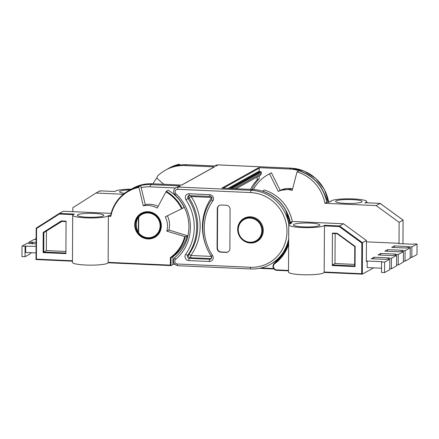 <?xml version="1.0" encoding="UTF-8"?>
<svg xmlns="http://www.w3.org/2000/svg" width="439" height="439" viewBox="0 0 439 439"><rect width="100%" height="100%" fill="white"/><g stroke="black" fill="none" stroke-linecap="round" stroke-linejoin="round"><path stroke-width="0.66" d="M163.796 184.27L157.738 178.975A1.986 1.899 60.9 0 1 157.59 176.055A39.751 37.995 -119.1 0 1 165.481 170.14A39.751 37.995 -119.1 0 1 185.006 165.574L214.457 166.891A0.532 0.505 -119.1 0 0 214.194 166.952L181.625 185.066M257.907 240.879A13.252 12.665 60.9 0 1 255.443 241.653A13.252 12.665 60.9 0 0 257.907 240.879M237.664 229.345A13.252 12.665 -119.1 0 0 244.057 241.006A13.252 12.665 -119.1 0 0 256.914 241.499A13.252 12.665 -119.1 0 0 263.279 230.491A13.252 12.665 -119.1 0 0 256.886 218.825A13.252 12.665 -119.1 0 0 244.029 218.337A13.252 12.665 -119.1 0 0 237.664 229.345M155.527 236.264A13.252 12.665 60.9 0 1 154.501 236.665A13.055 12.473 60.9 0 1 138.378 233.027L138.356 233.038C136.952 230.305 136.227 227.402 136.216 224.318C136.26 221.251 137.006 218.682 138.466 216.619A13.055 12.473 60.9 0 1 141.813 213.853A13.252 12.665 60.9 0 1 142.697 213.189M143.723 212.789L141.813 213.853A13.055 12.473 60.9 0 1 154.479 214.336A13.055 12.473 60.9 0 1 160.773 225.822A13.055 12.473 60.9 0 1 154.506 236.665C148.398 239.464 143.015 238.256 138.356 233.038L138.642 232.785A12.522 11.968 -119.1 0 0 152.048 237.17A12.522 11.968 -119.1 0 0 160.125 225.876A12.522 11.968 -119.1 0 0 152.168 213.864A12.522 11.968 -119.1 0 0 138.724 217.047L138.466 216.619M189.22 195.476A1.986 1.899 60.9 0 0 189.083 197.896L188.062 198.461A49.826 47.621 60.9 0 1 196.683 227.204A49.826 47.621 60.9 0 1 187.766 255.163L188.786 254.593A49.826 47.621 -119.1 0 0 197.704 226.634A49.826 47.621 -119.1 0 0 189.083 197.896L191.168 196.551A51.813 49.519 60.9 0 1 200.14 226.436A51.813 49.519 60.9 0 1 190.866 255.509A1.986 0.505 -87.4 0 1 190.345 257.759A1.986 1.899 60.9 0 1 188.786 254.593A1.986 0.532 -144.4 0 1 190.866 255.509L211.461 256.398M141.813 213.853L138.455 216.63A0.532 0.532 0 0 0 138.428 216.657C135.552 221.454 135.514 226.886 138.307 232.961A0.532 0.532 0 0 0 138.356 233.038A0.532 0.274 -27.8 0 1 138.329 232.752L138.642 232.785L138.724 217.047L138.411 217.009C135.651 221.607 135.624 226.853 138.329 232.752L138.411 217.009A0.532 0.384 -144.3 0 1 138.45 216.636M228.137 251.86A3.973 3.797 60.9 0 1 226.359 252.222L221.234 251.997A3.973 3.797 60.9 0 1 217.415 247.892L217.618 208.585A3.973 3.797 60.9 0 1 219.357 205.381M226.261 205.243L221.141 205.013A3.973 3.797 -119.1 0 0 217.278 208.772L217.075 248.079A3.973 3.797 -119.1 0 0 220.894 252.184L226.019 252.414A3.973 3.797 -119.1 0 0 229.882 248.655L230.085 209.348A3.973 3.797 -119.1 0 0 226.261 205.243M243.124 219.5A13.252 12.665 60.9 0 1 245.077 217.815A13.252 12.665 60.9 0 0 243.124 219.5M288.675 238.723A39.751 37.995 60.9 0 1 270.303 264.377L271.834 263.521A39.751 37.995 60.9 0 0 285.707 249.879L288.664 240.643M289.175 224.307L285.91 210.66A39.751 37.995 60.9 0 0 252.716 189.472L221.953 188.095L258.73 167.643L289.493 169.02A39.751 37.995 60.9 0 1 322.687 190.208L322.687 190.482M214.457 166.891L181.768 185.071L152.311 183.754A39.751 37.995 -119.1 0 0 132.787 188.32L131.003 189.313A39.751 37.995 60.9 0 1 131.256 189.171A39.751 37.995 60.9 0 1 150.78 184.605L180.253 185.922L175.935 187.596A4.637 4.434 60.9 0 1 178.212 187.063A1.986 0.505 92.6 0 0 177.691 189.308A2.65 2.535 -119.1 0 0 175.99 193.835A43.862 41.925 60.9 0 1 190.411 227.232A43.862 41.925 60.9 0 1 175.649 259.323A1.986 0.576 -130 0 1 174.881 257.517A1.986 0.576 -130 0 1 174.909 257.495M234.086 188.638L261.26 173.526L261.271 172.214A0.532 0.505 -119.1 0 0 260.761 171.665L259.734 171.622A0.532 0.505 60.9 0 1 259.224 171.073L259.24 168.192A0.532 0.505 -119.1 0 0 258.73 167.643M261.26 173.526A2.118 2.025 60.9 0 1 260.245 175.287L236.072 188.726M252.013 189.439A42.402 40.531 60.9 0 1 259.186 178.689L257.144 179.825A42.402 40.531 60.9 0 0 250.543 189.374M328.312 202.269L322.687 190.208M257.155 176.999L257.144 179.825M259.202 175.863L259.186 178.689M185.006 165.574L186.537 164.724A1.986 0.505 -87.4 0 1 186.613 164.702C179.617 164.422 173.081 165.953 167.012 169.289A39.751 37.995 60.9 0 1 186.537 164.724L215.264 166.008M170.941 265.595L108.164 262.785A17.889 2.672 -179.7 0 1 85.737 265.03A17.889 2.672 -179.7 0 1 72.446 262.379L72.693 215.214A17.889 2.672 0.3 0 0 85.984 217.865A17.889 2.672 0.3 0 0 108.411 215.615L110.546 215.708M36.196 228.104L36.569 228.483L36.196 228.104L59.325 213.414L59.342 214.023L36.569 228.483L36.196 228.104L59.325 213.414L74.383 214.089A17.889 2.672 0.3 0 0 72.693 215.214M158.111 206.374A20.139 19.25 -119.1 0 0 145.309 204.695L140.672 185.708A39.751 37.995 60.9 0 0 130.745 189.456L128.841 190.515C119.156 196.14 113.053 204.547 110.54 215.741L110.562 215.708A39.751 37.995 60.9 0 1 128.841 190.515A39.751 37.995 60.9 0 1 138.768 186.767L143.262 205.831A20.139 19.25 60.9 0 1 157.184 208.119L166.238 191.278A39.751 37.995 60.9 0 1 182.251 208.476L165.294 216.828A20.139 19.25 60.9 0 1 167.489 226.206A20.139 19.25 60.9 0 1 166.847 231.15L185.307 236.742A39.751 37.995 60.9 0 1 171.045 257.737L172.955 256.678A39.751 37.995 60.9 0 0 187.217 235.677L168.889 230.014A20.139 19.25 -119.1 0 0 169.531 225.07A20.139 19.25 -119.1 0 0 167.391 215.796M168.889 230.014L166.847 231.15M93.984 213.414A13.252 1.975 0.3 0 0 77.33 215.236A13.252 1.975 0.3 0 0 87.174 217.201A13.252 1.975 0.3 0 0 103.829 215.373A13.252 1.975 0.3 0 0 93.984 213.414M124.533 193.325A13.252 1.975 -179.7 0 1 119.551 191.755A13.252 1.975 -179.7 0 1 129.988 189.878M131.283 189.154A17.889 2.672 -179.7 0 0 114.974 191.514L99.916 190.844L100.207 191.294L99.916 190.844L95.965 193.039L72.836 207.729L72.814 211.647M61.904 221.399L43.856 232.659L43.757 252.035L65.899 253.029M46.446 231.216L46.342 250.592L43.104 252.612L43.209 232.429L43.856 232.659L61.603 221.388L66.064 221.585L61.614 221.382L61.323 220.927L66.07 221.135L65.899 253.632L43.104 252.612M46.342 250.592L65.91 251.47M179.716 165.031L179.37 164.186L177.488 165.415M110.562 215.708L110.842 216.328L108.356 216.218L108.411 215.615M172.955 256.678L172.911 264.536L170.98 265.606L108.153 262.791L108.115 262.341L170.359 265.129L171.007 265.6L171.045 257.737L170.398 257.528A39.225 37.491 -119.1 0 0 184.676 236.665M61.614 221.382L61.323 220.927L43.209 232.429M153.013 183.787A39.751 37.995 60.9 0 1 157.052 177.746M167.264 169.147A39.751 37.995 60.9 0 1 167.522 169.004A39.751 37.995 60.9 0 1 177.449 165.256M108.164 262.785L108.356 216.218M182.251 208.476L184.161 207.411A39.751 37.995 60.9 0 0 168.142 190.219L166.238 191.278M145.309 204.695L143.262 205.831M138.768 186.767L140.672 185.708M187.217 235.677L185.307 236.742M123.348 194.263L95.965 193.039M111.111 213.359L63.276 211.219L59.325 213.414M36.569 228.483L36.41 259.125L36.014 259.559L36.179 228.137M36.124 238.273L35.625 238.553L36.124 238.575M36.119 239.557L33.99 239.458L28.815 242.339L36.102 242.295M36.097 243.936L27.18 243.25L22.005 246.125L36.08 246.389M35.619 239.535L35.625 238.553M32.491 243.771L32.502 242.136M32.179 252.765L31.833 252.749M31.882 243.744L31.888 242.476M28.809 243.321L28.815 242.339M31.833 252.957L30.203 252.886M36.047 252.941L25.66 252.474L25.692 245.922M30.203 252.677L30.198 253.868L25.023 256.744L25.078 246.263M30.253 243.672L30.253 243.387M25.023 256.744L21.95 256.606L22.005 246.125M402.7 220.323L403.079 220.142L402.7 220.323L403.079 220.142L380.114 203.389L365.056 202.714A17.889 2.672 0.3 0 0 366.746 201.589A17.889 2.672 0.3 0 0 353.455 198.938A17.889 2.672 0.3 0 0 331.028 201.188L329.041 202.165L326.835 202.231L324.931 203.29L376.163 205.584L399.128 222.343L399.018 243.305L366.433 241.845M365.056 202.714L365.275 203.164M345.455 203.389A13.252 1.975 0.3 0 0 362.109 201.567A13.252 1.975 0.3 0 0 352.265 199.602A13.252 1.975 0.3 0 0 335.61 201.43A13.252 1.975 0.3 0 0 345.455 203.389M310.038 223.083A13.252 1.975 -179.7 0 1 319.888 225.048A13.252 1.975 -179.7 0 1 303.228 226.875A13.252 1.975 -179.7 0 1 293.384 224.911A13.252 1.975 -179.7 0 1 310.038 223.083M394.414 247.497L394.425 245.862L411.875 246.932L417.05 244.051L413.977 243.914L413.362 244.254L398.508 243.59L399.018 243.305M401.987 251.563L401.992 250.581L405.065 250.718L410.24 247.837L407.167 247.7L406.552 248.04L391.698 247.376L394.425 245.862M387.604 251.284L387.61 249.648L402.47 250.312L401.992 250.581M395.177 255.35L395.182 254.368L398.255 254.505L403.43 251.624L400.357 251.487L399.742 251.827L384.888 251.163L387.61 249.648M380.794 255.075L380.8 253.435L395.654 254.104L395.182 254.368M388.367 259.136L388.367 258.154L391.445 258.291L396.62 255.416L393.547 255.278L392.932 255.619L378.078 254.949L380.8 253.435M373.984 258.862L373.99 257.221L388.844 257.891L388.367 258.154M389.81 259.202L389.755 269.683L384.575 272.564L381.502 272.421L381.557 261.94L384.63 262.078L389.81 259.202L386.737 259.065L386.122 259.405L371.268 258.741L373.99 257.221M381.524 268.207L367.147 267.565L367.18 261.013L382.034 261.677L381.557 261.94M373.671 267.856L362.296 274.166L324.212 272.46A17.889 2.672 0.3 0 1 305.637 274.814A17.889 2.672 0.3 0 1 288.5 272.054L288.747 224.883A17.889 2.672 -179.7 0 0 305.901 227.643A17.889 2.672 -179.7 0 0 324.465 225.289L324.169 272.01L361.681 273.695L361.84 243.052L366.439 240.523L366.329 261.485L367.18 261.013M402.958 243.788L403.079 220.142L399.128 222.343M335.144 233.636L334.99 263.521L332.4 264.958L332.263 265.557L332.433 233.065L332.542 233.521L337.119 233.718L354.767 246.592L354.663 265.996L354.783 246.586L337.152 233.718L337.174 233.279L355.162 246.4L354.783 246.581M354.674 264.404L334.99 263.521M355.162 246.4L355.058 266.583L354.685 265.957M337.152 233.718L337.174 233.279L337.152 233.718M262.418 191.163L262.445 191.075A39.751 37.995 60.9 0 1 290.333 222.529L289.773 223.111A39.225 37.491 -119.1 0 0 287.122 214.32M290.157 223.857L291.995 222.771L291.227 222.568L291.084 223.171A40.558 38.764 -119.1 0 0 291.084 223.171L289.773 223.111M280.181 190.372L292.594 188.924A20.139 19.25 -119.1 0 0 280.181 190.372L271.445 172.818A39.751 37.995 -119.1 0 0 269.831 173.663L271.445 172.818L269.535 173.877L278.271 191.437L280.181 190.372L271.445 172.818M326.857 202.231C323.219 186.531 313.929 176.044 298.981 170.771L297.038 171.83A39.751 37.995 60.9 0 1 324.931 203.29M326.835 202.231L326.55 202.659L326.835 202.231A39.751 37.995 -119.1 0 0 298.948 170.771M327.768 202.269L328.784 202.225A0.532 0.505 60.9 0 1 329.041 202.165M361.84 243.052L339.226 226.557L339.523 225.959L343.474 223.764L366.439 240.523M376.163 205.584L380.114 203.389L380.092 203.828M288.747 224.883A17.889 2.672 -179.7 0 1 290.442 223.764L290.223 223.753A0.532 0.505 -119.1 0 0 289.773 224A0.532 0.532 0 0 1 289.965 223.813L291.732 222.831A0.532 0.505 -119.1 0 1 291.995 222.771M291.227 222.568L290.333 222.529L292.242 221.47L343.474 223.764M262.445 191.075L264.349 190.01A39.751 37.995 -119.1 0 1 292.242 221.47M253.413 189.511A39.751 37.995 60.9 0 1 267.927 174.722A39.751 37.995 60.9 0 1 269.535 173.877M278.271 191.437A20.139 19.25 60.9 0 1 292.209 190.4L297.038 171.83M324.169 272.01L324.218 272.454L324.169 272.01M361.681 273.695L362.323 274.161L362.488 242.718L339.523 225.959L324.465 225.289M403.43 251.624L403.375 262.11L398.2 264.986L396.571 264.915M398.2 264.986L398.255 254.505M396.62 255.416L396.565 265.897L391.39 268.772L389.761 268.701M391.39 268.772L391.445 258.291M384.575 272.564L384.63 262.078M410.24 247.837L410.185 258.319L405.01 261.2L403.381 261.128M405.01 261.2L405.065 250.718M408.797 247.772L408.802 246.789M417.05 244.051L416.995 254.532L411.82 257.413L410.191 257.336M411.82 257.413L411.875 246.932M216.01 166.041L218.051 164.905L291.024 168.17A39.751 37.995 60.9 0 1 328.674 202.236M289.493 169.02L291.024 168.17A1.986 0.505 -87.4 0 1 291.106 168.148L304.232 171.1L315.734 178.421L324.251 189.225L328.751 202.225M175.649 259.323A2.65 2.535 -119.1 0 0 177.307 263.993A1.986 0.505 92.6 0 0 177.729 265.694L250.702 268.959C257.698 269.239 264.229 267.713 270.303 264.377A39.751 37.995 60.9 0 1 250.779 268.942A1.986 0.505 -87.4 0 1 250.702 268.959A1.986 0.505 -87.4 0 1 250.279 267.258A37.765 36.097 -119.1 0 0 286.969 231.551A37.765 36.097 -119.1 0 0 250.664 192.573L177.691 189.308M189.149 193.753L209.694 194.675A3.973 3.797 60.9 0 1 212.805 201.007A47.835 45.722 -119.1 0 0 212.52 255.443A3.973 3.797 60.9 0 1 209.348 261.496L188.803 260.579A3.973 3.797 60.9 0 1 185.692 254.247A47.835 45.722 -119.1 0 0 194.252 227.402A47.835 45.722 -119.1 0 0 185.971 199.805A3.973 3.797 60.9 0 1 189.149 193.753A1.986 0.505 92.6 0 0 189.566 195.454A1.986 0.505 92.6 0 0 189.648 195.437M191.091 195.525A1.986 0.505 -87.4 0 1 191.168 196.551L211.719 197.468A51.813 49.519 60.9 0 0 211.411 256.431A1.986 0.505 -87.4 0 1 210.89 258.681L190.345 257.759L189.324 258.33L209.869 259.246A1.986 1.899 -119.1 0 0 210.846 259.021L211.735 257.441L211.373 256.255L212.52 255.443M211.296 258.653A1.986 1.899 60.9 0 1 210.89 258.681L209.869 259.246A1.986 0.505 92.6 0 0 209.348 261.496M188.803 260.579A1.986 0.505 92.6 0 1 189.324 258.33A1.986 1.899 -119.1 0 1 187.766 255.163A1.986 0.532 -144.4 0 1 185.692 254.247M212.805 201.007A1.986 0.532 -144.4 0 1 211.697 199.569A1.986 0.532 -144.4 0 1 211.752 199.52M189.5 195.437A1.986 1.899 -119.1 0 0 188.062 198.461L185.971 199.805M209.694 194.675A1.986 0.505 92.6 0 0 210.116 196.376C211.258 196.529 211.9 197.232 212.037 198.483L211.697 199.569C199.954 215.516 199.833 239.321 211.373 256.255M217.618 208.585L217.278 208.772M217.415 247.892L217.075 248.079M221.234 251.997L220.894 252.184M226.359 252.222L226.019 252.414M175.99 193.835L175.139 194.998C184.171 203.784 188.77 214.43 188.935 226.936C188.638 239.398 183.952 249.593 174.881 257.517C172.214 261.468 173.164 264.196 177.729 265.694A1.986 0.505 92.6 0 0 177.806 265.677M180.253 185.922L178.212 187.063L251.185 190.323A39.751 37.995 60.9 0 1 288.862 224.581M252.716 189.472L251.185 190.323A1.986 0.505 92.6 0 0 250.664 192.573M177.307 263.993L250.279 267.258M172.922 262.571L173.564 262.599M175.353 187.98L150.259 186.855A37.765 36.097 -119.1 0 0 141.144 187.629M152.311 183.754L150.78 184.605A1.986 0.505 92.6 0 0 150.259 186.855M259.24 168.192L223.336 188.161M228.121 188.375L259.224 171.073M259.734 171.622L229.504 188.435M261.271 172.214L231.907 188.54M230.524 188.479L260.761 171.665M215.637 166.002L186.613 164.702A1.986 0.505 -87.4 0 1 186.69 164.729M291.106 168.148L218.134 164.883L215.774 165.437A4.637 4.434 60.9 0 1 218.051 164.905A1.986 0.505 -87.4 0 1 218.134 164.883A1.986 0.505 -87.4 0 1 218.21 164.91M160.965 225.833A13.252 12.665 -119.1 0 0 154.572 214.166A13.252 12.665 -119.1 0 0 141.72 213.678A13.252 12.665 -119.1 0 0 135.355 224.686A13.252 12.665 -119.1 0 0 141.748 236.347A13.252 12.665 -119.1 0 0 154.599 236.84A13.252 12.665 -119.1 0 0 160.965 225.871M134.707 224.735A13.779 13.17 60.9 0 1 148.097 211.708A13.779 13.17 60.9 0 1 161.343 225.931A13.779 13.17 60.9 0 1 147.954 238.959A13.779 13.17 60.9 0 1 134.707 224.735M36.031 259.52L36.196 228.181M169.427 167.945L179.37 164.186A39.751 37.995 -119.1 0 0 169.427 167.945L167.522 169.004M181.664 208.772A39.225 37.491 -119.1 0 0 165.86 191.805M138.757 187.354A39.225 37.491 -119.1 0 0 110.842 216.328M73.115 214.638L59.342 214.023M170.359 265.129L170.398 257.528M36.41 259.125L72.451 260.739M72.451 261.183L36.031 259.553L72.451 261.189M275.187 262.72A4.505 4.308 60.9 0 1 276.175 261.688L276.279 261.847M237.905 229.52A12.72 12.16 60.9 0 1 244.018 218.951A12.72 12.16 60.9 0 1 256.354 219.423A12.72 12.16 60.9 0 1 262.495 230.618A12.72 12.16 60.9 0 1 256.381 241.187L258.56 239.974A12.72 12.16 -119.1 0 0 260.058 238.981M247.826 216.992A12.72 12.16 -119.1 0 0 246.197 217.739L244.018 218.951C240.106 221.305 238.059 224.834 237.889 229.537C237.417 238.871 248.683 245.966 256.381 241.187A12.72 12.16 60.9 0 1 244.057 240.726A12.72 12.16 60.9 0 1 237.905 229.559M261.842 230.673A12.193 11.65 -119.1 0 0 250.126 218.09A12.193 11.65 -119.1 0 0 238.278 229.619A12.193 11.65 -119.1 0 0 250 242.196A12.193 11.65 -119.1 0 0 261.842 230.673M332.4 264.958L354.663 265.957M276.175 261.688A40.558 38.764 -119.1 0 0 278.749 259.614M288.642 244.38A41.617 39.779 60.9 0 1 274.754 263.685L274.573 263.18A41.085 39.269 -119.1 0 0 288.653 242.976M274.573 263.18L274.578 263.18C272.696 264.503 271.494 268.833 276.855 270.342A3.973 3.797 60.9 0 1 274.567 263.186L283.237 254.274L288.653 242.932M330.551 201.243A0.532 0.505 60.9 0 1 330.814 201.177L330.836 201.172A0.532 0.532 0 0 0 330.551 201.243L328.806 202.209M355.058 266.583L332.263 265.557M332.433 233.065L337.174 233.279M261.123 267.96L273.716 268.525M274.754 263.685A3.446 3.292 -119.1 0 0 276.746 269.886L276.855 270.342L288.505 270.858L276.855 270.342M339.226 226.557L324.41 225.893M276.746 269.886L288.511 270.413M274.062 268.981L259.438 268.328M362.257 274.161L324.218 272.454M156.41 235.606L154.506 236.665M188.671 195.662L210.116 196.376M175.935 187.596C173.202 189.747 172.939 192.216 175.139 194.998M174.667 264.333L172.911 264.256M167.012 169.289L165.481 170.14M214.83 165.964L215.774 165.437M141.72 213.678C149.677 208.712 161.442 216.114 160.948 225.855C160.767 230.749 158.649 234.41 154.599 236.84M114.98 191.508L99.938 190.839M366.741 202.785L366.746 201.589M332.542 233.521L337.13 233.724M326.852 202.225L327.752 202.264M380.13 203.383L365.089 202.708M269.831 173.663L267.927 174.722M402.975 243.788L403.095 220.131L380.141 203.389M274.068 268.986L259.411 268.333"/></g></svg>
